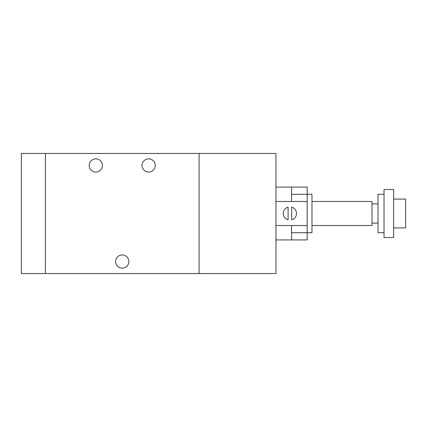<?xml version="1.0" encoding="UTF-8"?>
<svg xmlns="http://www.w3.org/2000/svg" width="427" height="427" viewBox="0 0 427 427"><rect width="100%" height="100%" fill="white"/><g stroke="black" fill="none" stroke-linecap="round" stroke-linejoin="round"><path stroke-width="0.64" d="M45.369 153.453L21.35 153.453L21.35 273.547L45.369 273.547L45.369 153.453L275.949 153.453L275.949 273.547L199.089 273.547L199.089 153.453M115.621 261.537A6.608 6.608 0 0 1 125.533 255.816A6.608 6.608 0 0 1 125.533 267.259A6.608 6.608 0 0 1 115.621 261.537M89.2 165.462A6.608 6.608 0 0 1 99.112 159.741A6.608 6.608 0 0 1 99.112 171.184A6.608 6.608 0 0 1 89.2 165.462M142.042 165.462A6.608 6.608 0 0 1 151.953 159.741A6.608 6.608 0 0 1 151.953 171.184A6.608 6.608 0 0 1 142.042 165.462M199.089 273.547L45.369 273.547M291.561 201.491L291.561 187.079L307.173 187.079L307.173 194.285L311.977 194.285L311.977 232.715L307.173 232.715L307.173 239.921L291.561 239.921L291.561 225.509M311.977 201.491L372.024 201.491L372.024 225.509L311.977 225.509M372.024 223.107L378.028 223.107M384.033 194.285L378.028 194.285L378.028 232.715L384.033 232.715M384.033 189.481L384.033 237.519L393.641 237.519L393.641 189.481L384.033 189.481M393.641 199.089L405.65 199.089L405.65 227.911L393.641 227.911M291.561 194.285L307.173 194.285L307.173 232.715L291.561 232.715M275.949 187.079L291.561 187.079M288.081 219.857A6.608 6.608 0 0 1 288.076 207.143L288.076 219.857M291.678 207.143A6.608 6.608 0 0 1 291.678 219.857L291.678 207.143M275.949 239.921L291.561 239.921M275.949 225.509L307.173 225.509M275.949 201.491L307.173 201.491M372.024 203.892L378.028 203.892"/></g></svg>
